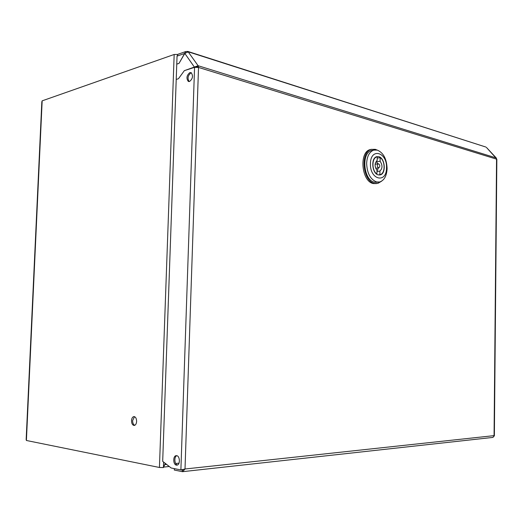 <?xml version="1.0" encoding="UTF-8"?>
<svg xmlns="http://www.w3.org/2000/svg" width="523" height="523" viewBox="0 0 523 523"><rect width="100%" height="100%" fill="white"/><g stroke="black" fill="none" stroke-linecap="round" stroke-linejoin="round"><path stroke-width="0.78" d="M165.51 463.561L164.268 465.653M164.771 464.522L166.615 464.424M136.621 421.394C136.523 418.413 135.62 416.811 133.914 416.583C132.515 416.89 131.718 418.243 131.515 420.649C131.606 423.643 132.515 425.245 134.241 425.461C135.62 425.147 136.418 423.787 136.621 421.394M134.509 416.661L132.633 420.59C132.659 423.074 133.365 424.65 134.757 425.323M159.437 467.477L174.172 54.477L42.16 100.841L26.398 440.484L159.437 467.477L163.411 467.582L165.281 463.378M174.172 54.477L177.689 54.477M26.398 440.484L26.163 439.444M41.827 101.978L42.16 100.841M176.709 455.677C180.049 456.03 180.33 464.855 177.009 465.137L176.388 465.13C173.041 464.712 172.819 455.906 176.14 455.67L176.709 455.677M189.869 72.592L191.176 72.684C193.327 75.815 192.791 78.744 189.561 81.477L188.293 81.392C186.116 78.3 186.639 75.364 189.869 72.592M191.418 72.834L190.96 72.919C187.862 75.43 187.26 78.306 189.136 81.555M496.85 159.378L496.118 157.92L198.112 65.721L184.344 70.657L178.474 78.725L176.218 79.444L177.049 56.111L177.944 54.274L178.605 54.046M492.967 437.405L494.065 435.633L496.556 159.149L198.524 67.434L198.112 65.721L187.914 51.457L185.711 51.561L179.016 63.381L176.761 64.139L179.016 63.381L184.815 53.411L188.313 51.829L485.514 146.93M197.589 67.225L198.112 65.721M187.071 51.784L187.084 51.404M496.484 158.58L486.54 147.545M197.426 66.866L196.171 67.121M180.886 469.942L171.152 467.987L162.686 461.338L176.218 79.444L178.474 78.725L184.344 70.657L194.563 67.336L180.886 469.942L185.011 469L494.065 435.633L494.15 436.156M176.807 455.696C173.884 456.736 174.434 464.535 177.474 464.999M183.024 469.935L182.344 470.197L182.292 471.654L182.677 471.668L185.011 469L198.524 67.434L194.563 67.336L184.815 53.411L177.049 56.111M182.292 471.654L174.303 470.04L174.349 468.628M182.658 470.157L181.808 470.085M381.581 181.193L377.874 183.396L374.638 183.41C362.753 181.671 359.883 151.873 371.402 149.369L375.285 149.33L377.07 150.049M376.599 183.586L373.474 183.58C361.583 181.841 358.719 152.082 370.238 149.571L371.618 149.303M373.147 150.232L371.657 150.493C360.909 152.821 363.563 180.625 374.664 182.272L378.443 182.154M377.299 150.108C383.424 152.742 386.693 158.9 387.098 168.569C386.706 175.911 384.255 180.376 379.731 181.971L376.697 181.984C370.461 179.572 367.107 173.381 366.636 163.411C367.035 156.253 369.382 151.827 373.69 150.134L377.299 150.108M386.51 167.785C386.706 183.821 369.826 179.984 370.441 163.719C370.461 147.336 387.268 152.016 386.51 167.785M378.39 174.904C372.036 173.871 370.591 157.953 376.743 156.671L378.73 156.658C385.111 157.9 386.379 173.747 380.195 174.891L378.39 174.904M378.6 163.777C380.077 165.105 380.195 166.432 378.933 167.765L378.521 167.772C377.037 166.451 376.92 165.124 378.175 163.784L378.6 163.777M377.233 158.123L380.175 157.626L380.11 161.241C382.653 165.17 382.594 168.439 379.927 171.047L379.861 174.669L378.358 174.898M380.175 157.626C385.399 160.803 385.379 173.643 380.143 174.61L379.861 174.669M377.005 170.328C374.429 166.379 374.488 163.098 377.188 160.483L377.26 156.854L376.802 156.959C371.605 158.024 371.703 170.936 376.933 173.963L377.005 170.328M376.534 160.921L376.514 161.829L380.11 161.241M376.514 161.829L377.802 163.843M378.384 167.857L376.985 171.152M376.978 171.505L379.927 171.047M377.135 156.88L375.782 157.109M376.586 174.015L376.933 173.963M179.003 463.169L175.695 463.502M163.411 467.582L163.607 462.064M163.634 467.085L169.262 466.503M26.15 439.693L41.84 101.697M485.86 147.041L187.914 51.457M486.436 147.434L496.294 158.011M185.711 51.561L177.944 54.274M494.359 435.999L496.85 159.338M188.855 81.555L188.293 81.392M182.677 471.668L493.097 437.391M375.691 168.275L378.763 167.798M375.73 157.135L376.802 156.959M375.109 164.281L378.175 163.784M379.43 175.009L380.195 174.891M371.657 150.493L373.69 150.134M371.402 149.369L370.238 149.571"/></g></svg>
